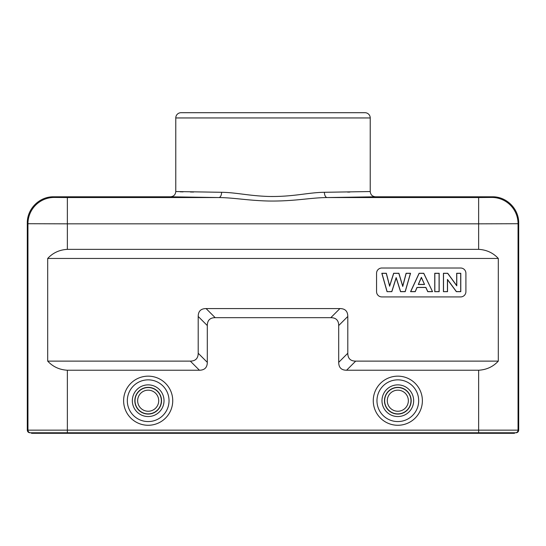 <?xml version="1.0" encoding="UTF-8"?>
<svg xmlns="http://www.w3.org/2000/svg" width="546" height="546" viewBox="0 0 546 546"><rect width="100%" height="100%" fill="white"/><g stroke="black" fill="none" stroke-linecap="round" stroke-linejoin="round"><path stroke-width="0.82" d="M478.637 249.351L67.363 249.351C59.446 249.809 52.894 252.839 47.693 258.456L498.307 258.456C493.106 252.839 486.554 249.809 478.637 249.351L478.637 223.833L518.052 223.717L518.7 223.068C518.932 208.865 506.627 196.56 492.424 196.792L375.484 196.792C372.29 196.485 370.543 194.731 370.229 191.537L370.229 117.956A5.255 5.255 0 0 0 364.974 112.701L181.026 112.701A5.255 5.255 0 0 0 175.771 117.956L175.771 191.537L221.601 192.294C236.049 192.485 248.43 195.775 268.414 196.458C293.373 196.97 308.087 192.438 324.399 192.294L370.229 191.537M47.693 258.456L47.693 361.124C52.894 366.735 59.446 369.772 67.363 370.229L199.42 370.229C204.607 370.161 207.234 367.533 207.303 362.346L207.303 325.559C207.357 320.325 209.985 317.697 215.185 317.67L330.815 317.67C336.043 317.724 338.67 320.352 338.697 325.559L338.697 362.346C338.745 367.581 341.373 370.208 346.58 370.229L478.637 370.229C486.554 369.772 493.106 366.735 498.307 361.124L498.307 258.456M513.847 433.299L513.847 432.773L514.496 432.773L514.496 433.299L31.504 433.299L31.504 432.773L29.928 432.773C28.331 432.616 27.457 431.736 27.3 430.146L27.3 223.068C27.068 208.865 39.373 196.56 53.576 196.792L170.516 196.792L218.823 197.55C234.05 197.707 247.106 200.45 268.168 201.017C294.478 201.447 309.985 197.672 327.177 197.55L375.484 196.792M170.516 196.792C173.71 196.485 175.457 194.731 175.771 191.537M349.856 192.083L347.631 192.11M193.591 192.055L190.438 192.008M183.074 191.878L180.166 191.803M27.3 223.068L27.948 223.717L67.363 223.833L478.637 223.833L478.637 197.55L491.775 197.44L492.424 196.792M27.3 430.146L27.948 430.146A2.628 2.628 90 0 0 30.576 432.773L516.072 432.773C517.669 432.616 518.543 431.736 518.7 430.146L518.7 223.068M47.693 361.124L190.315 361.124C195.502 361.056 198.13 358.429 198.205 353.242L198.205 316.455C198.225 311.247 200.853 308.62 206.088 308.572L339.912 308.572C345.12 308.592 347.747 311.22 347.795 316.455L347.795 353.242C347.822 358.449 350.45 361.077 355.685 361.124L498.307 361.124M381.818 268.018A5.255 5.255 0 0 0 376.563 273.273L376.563 291.666A5.255 5.255 0 0 0 381.818 296.922L460.653 296.922A5.255 5.255 0 0 0 465.909 291.666L465.909 273.273A5.255 5.255 0 0 0 460.653 268.018L381.818 268.018M387.039 291.666L391.837 291.666L396.178 277.914L400.539 291.666L405.228 291.666L410.544 273.273L406.094 273.273L402.736 286.124L398.901 273.273L393.639 273.273L389.639 285.906L386.343 273.273L381.818 273.273L387.039 291.666L391.769 291.578L396.178 277.614L400.607 291.578L405.159 291.578L410.421 273.369L406.163 273.369L402.743 286.466L398.833 273.369L393.707 273.369L389.632 286.24L386.268 273.369L381.941 273.369L387.114 291.578M432.541 291.666L423.771 273.273L419.103 273.273L410.572 291.666L415.26 291.666L417.069 287.489L425.819 287.489L427.73 291.666L432.541 291.666L423.716 273.369L419.157 273.369L410.715 291.578L415.206 291.578L417.007 287.401L425.88 287.401L427.791 291.578L432.391 291.578M434.746 291.666L439.168 291.666L439.168 273.273L434.746 273.273L434.746 291.666L439.08 291.578L439.08 273.369L434.841 273.369L434.841 291.578M443.427 291.666L447.529 291.666L447.529 279.675L456.354 291.666L460.79 291.666L460.79 273.273L456.681 273.273L456.681 285.558L447.727 273.273L443.427 273.273L443.427 291.666L447.44 291.578L447.44 279.395L456.401 291.578L460.694 291.578L460.694 273.369L456.777 273.369L456.777 285.838L447.679 273.369L443.516 273.369L443.516 291.578M424.399 284.391L418.427 284.391L421.382 277.566L424.542 284.48L418.291 284.48L421.382 277.334L424.542 284.48M402.736 286.124L402.743 286.466M515.424 432.773L515.424 432.773A2.628 2.628 90 0 0 518.052 430.146L518.052 223.717A26.276 26.276 45 0 0 491.775 197.44M32.153 433.299L32.153 432.773L67.363 432.773L67.363 430.146L478.637 430.146L478.637 370.229M67.363 249.351L67.363 197.55L218.823 197.55A5.255 2.778 90.3 0 0 221.601 192.294M53.576 196.792L54.225 197.44A26.276 26.276 135 0 0 27.948 223.717L27.948 430.146L67.363 430.146L67.363 370.229M123.621 400.709A24.556 24.556 0 0 0 148.178 425.273A24.556 24.556 0 0 0 172.734 400.709A24.556 24.556 0 0 0 148.178 376.153A24.556 24.556 0 0 0 123.621 400.709M373.266 400.709A24.556 24.556 0 0 0 397.822 425.273A24.556 24.556 0 0 0 422.379 400.709A24.556 24.556 0 0 0 397.822 376.153A24.556 24.556 0 0 0 373.266 400.709M324.399 192.294A5.255 2.778 89.7 0 0 327.177 197.55L478.637 197.55M54.225 197.44L67.363 197.55M175.771 117.956L370.229 117.956M518.7 430.146L478.637 430.146L478.637 433.299M199.42 370.229L190.315 361.124M355.685 361.124L346.58 370.229M338.697 362.346L347.795 353.242M347.795 316.455L338.697 325.559M330.815 317.67L339.912 308.572M206.088 308.572L215.185 317.67M207.303 325.559L198.205 316.455M198.205 353.242L207.303 362.346M67.363 433.299L67.363 432.773M127.32 400.709A20.857 20.857 0 0 0 148.178 421.567A20.857 20.857 0 0 0 169.035 400.709A20.857 20.857 0 0 0 148.178 379.852A20.857 20.857 0 0 0 127.32 400.709M132.337 400.709A15.841 15.841 0 0 1 148.178 384.869A15.841 15.841 0 0 1 164.018 400.709A15.841 15.841 0 0 1 148.178 416.55A15.841 15.841 0 0 1 132.337 400.709M161.534 400.709A13.35 13.35 0 0 1 148.178 414.066A13.35 13.35 0 0 1 134.828 400.709A13.35 13.35 0 0 1 148.178 387.36A13.35 13.35 0 0 1 161.534 400.709M135.019 400.709A13.159 13.159 0 0 0 148.178 413.875A13.159 13.159 0 0 0 161.343 400.709A13.159 13.159 0 0 0 148.178 387.551A13.159 13.159 0 0 0 135.019 400.709A13.159 13.159 0 0 0 148.178 413.875A13.159 13.159 0 0 0 161.343 400.709A13.159 13.159 0 0 0 148.178 387.551A13.159 13.159 0 0 0 135.019 400.709M158.715 400.709A10.531 10.531 0 0 0 148.178 390.178A10.531 10.531 0 0 0 137.647 400.709A10.531 10.531 0 0 0 148.178 411.247A10.531 10.531 0 0 0 158.715 400.709A10.531 10.531 0 0 0 148.178 390.178A10.531 10.531 0 0 0 137.647 400.709A10.531 10.531 0 0 0 148.178 411.247A10.531 10.531 0 0 0 158.715 400.709M387.285 400.709A10.531 10.531 0 0 0 397.822 411.247A10.531 10.531 0 0 0 408.353 400.709A10.531 10.531 0 0 0 397.822 390.178A10.531 10.531 0 0 0 387.285 400.709A10.531 10.531 0 0 0 397.822 411.247A10.531 10.531 0 0 0 408.353 400.709A10.531 10.531 0 0 0 397.822 390.178A10.531 10.531 0 0 0 387.285 400.709M384.657 400.709A13.159 13.159 0 0 0 397.822 413.875A13.159 13.159 0 0 0 410.981 400.709A13.159 13.159 0 0 0 397.822 387.551A13.159 13.159 0 0 0 384.657 400.709A13.159 13.159 0 0 0 397.822 413.875A13.159 13.159 0 0 0 410.981 400.709A13.159 13.159 0 0 0 397.822 387.551A13.159 13.159 0 0 0 384.657 400.709M384.466 400.709A13.35 13.35 0 0 1 397.822 387.36A13.35 13.35 0 0 1 411.172 400.709A13.35 13.35 0 0 1 397.822 414.066A13.35 13.35 0 0 1 384.466 400.709M381.982 400.709A15.841 15.841 0 0 1 397.822 384.869A15.841 15.841 0 0 1 413.663 400.709A15.841 15.841 0 0 1 397.822 416.55A15.841 15.841 0 0 1 381.982 400.709M376.965 400.709A20.857 20.857 0 0 0 397.822 421.567A20.857 20.857 0 0 0 418.68 400.709A20.857 20.857 0 0 0 397.822 379.852A20.857 20.857 0 0 0 376.965 400.709"/></g></svg>
